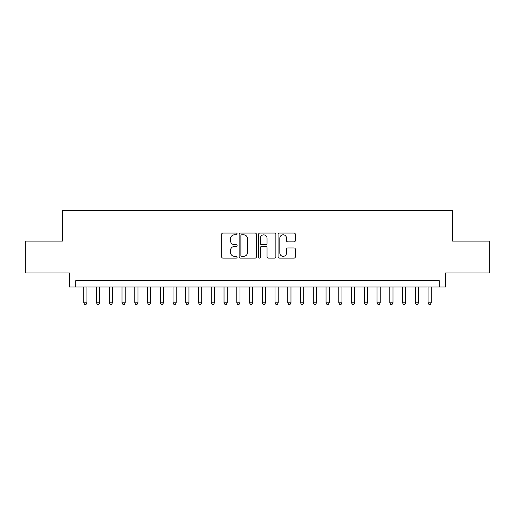 <?xml version="1.0" encoding="UTF-8"?>
<svg xmlns="http://www.w3.org/2000/svg" width="515" height="515" viewBox="0 0 515 515"><rect width="100%" height="100%" fill="white"/><g stroke="black" fill="none" stroke-linecap="round" stroke-linejoin="round"><path stroke-width="0.77" d="M237.1 233.939A0.876 0.876 0 0 0 236.224 233.063L222.924 233.063A1.249 1.249 0 0 0 221.675 234.312L221.675 256.843A1.249 1.249 0 0 0 222.924 258.092L236.224 258.092A0.876 0.876 0 0 0 237.1 257.217A0.876 0.876 0 0 0 236.224 256.341L234.499 256.341A4.004 4.004 0 0 1 230.495 252.337L230.495 250.457A4.004 4.004 0 0 1 234.499 246.453L236.224 246.453A0.876 0.876 0 0 0 237.1 245.578A0.876 0.876 0 0 0 236.224 244.702L234.499 244.702A4.004 4.004 0 0 1 230.495 240.698L230.495 238.818A4.004 4.004 0 0 1 234.499 234.814L236.224 234.814A0.876 0.876 0 0 0 237.1 233.939M294.078 241.883A1.249 1.249 0 0 0 295.327 240.634L295.327 234.312A1.249 1.249 0 0 0 294.078 233.063L279.31 233.063A1.249 1.249 0 0 0 278.055 234.312L278.055 256.843A1.249 1.249 0 0 0 279.31 258.092L294.078 258.092A1.249 1.249 0 0 0 295.327 256.843L295.327 249.209A1.249 1.249 0 0 0 294.078 247.953L287.756 247.953A1.249 1.249 0 0 0 286.507 249.209L286.507 252.994A3.348 3.348 0 0 1 283.16 256.341A3.348 3.348 0 0 1 279.812 252.994L279.812 238.162A3.348 3.348 0 0 1 283.16 234.814A3.348 3.348 0 0 1 286.507 238.162L286.507 240.634A1.249 1.249 0 0 0 287.756 241.883L294.078 241.883M439.205 287.016L445.578 287.016L445.578 272.995L489.25 272.995L489.25 241.117L452.588 241.117L452.588 210.513L62.412 210.513L62.412 241.117L25.75 241.117L25.75 272.995L69.422 272.995L69.422 287.016L439.205 287.016L439.205 280.643L75.795 280.643L75.795 287.016M256.406 234.312A1.249 1.249 0 0 0 255.15 233.063L240.383 233.063A1.249 1.249 0 0 0 239.134 234.312L239.134 256.843A1.249 1.249 0 0 0 240.383 258.092L255.15 258.092A1.249 1.249 0 0 0 256.406 256.843L256.406 234.312M259.85 233.063L274.617 233.063A1.249 1.249 0 0 1 275.866 234.312L275.866 256.843A1.249 1.249 0 0 1 274.617 258.092L268.296 258.092A1.249 1.249 0 0 1 267.04 256.843L267.04 247.709A1.249 1.249 0 0 0 265.792 246.453L261.601 246.453A1.249 1.249 0 0 0 260.345 247.709L260.345 257.217A0.876 0.876 0 0 1 259.47 258.092A0.876 0.876 0 0 1 258.594 257.217L258.594 234.312A1.249 1.249 0 0 1 259.85 233.063M241.76 234.814A0.876 0.876 0 0 0 240.885 235.69L240.885 255.466A0.876 0.876 0 0 0 241.76 256.341L243.576 256.341A4.004 4.004 0 0 0 247.58 252.337L247.58 238.818A4.004 4.004 0 0 0 243.576 234.814L241.76 234.814M267.04 238.226A3.348 3.348 0 0 0 263.693 234.879A3.348 3.348 0 0 0 260.345 238.226L260.345 243.447A1.249 1.249 0 0 0 261.601 244.702L265.792 244.702A1.249 1.249 0 0 0 267.04 243.447L267.04 238.226M83.765 287.016L83.765 302.833L86.958 302.833L86.958 287.016M86.958 302.833L85.999 304.487L84.724 304.487L83.765 302.833M96.517 287.016L96.517 302.833L99.704 302.833L99.704 287.016M99.704 302.833L98.751 304.487L97.477 304.487L96.517 302.833M109.27 287.016L109.27 302.833L112.457 302.833L112.457 287.016M112.457 302.833L111.498 304.487L110.223 304.487L109.27 302.833M122.023 287.016L122.023 302.833L125.209 302.833L125.209 287.016M125.209 302.833L124.25 304.487L122.976 304.487L122.023 302.833M134.769 287.016L134.769 302.833L137.962 302.833L137.962 287.016M137.962 302.833L137.003 304.487L135.728 304.487L134.769 302.833M147.522 287.016L147.522 302.833L150.708 302.833L150.708 287.016M150.708 302.833L149.756 304.487L148.481 304.487L147.522 302.833M160.274 287.016L160.274 302.833L163.461 302.833L163.461 287.016M163.461 302.833L162.502 304.487L161.227 304.487L160.274 302.833M173.027 287.016L173.027 302.833L176.214 302.833L176.214 287.016M176.214 302.833L175.255 304.487L173.98 304.487L173.027 302.833M185.773 287.016L185.773 302.833L188.966 302.833L188.966 287.016M188.966 302.833L188.007 304.487L186.733 304.487L185.773 302.833M198.526 287.016L198.526 302.833L201.713 302.833L201.713 287.016M201.713 302.833L200.76 304.487L199.485 304.487L198.526 302.833M211.279 287.016L211.279 302.833L214.465 302.833L214.465 287.016M214.465 302.833L213.506 304.487L212.232 304.487L211.279 302.833M224.031 287.016L224.031 302.833L227.218 302.833L227.218 287.016M227.218 302.833L226.259 304.487L224.984 304.487L224.031 302.833M236.778 287.016L236.778 302.833L239.964 302.833L239.964 287.016M239.964 302.833L239.012 304.487L237.737 304.487L236.778 302.833M249.53 287.016L249.53 302.833L252.717 302.833L252.717 287.016M252.717 302.833L251.764 304.487L250.49 304.487L249.53 302.833M262.283 287.016L262.283 302.833L265.47 302.833L265.47 287.016M265.47 302.833L264.51 304.487L263.236 304.487L262.283 302.833M275.036 287.016L275.036 302.833L278.222 302.833L278.222 287.016M278.222 302.833L277.263 304.487L275.989 304.487L275.036 302.833M287.782 287.016L287.782 302.833L290.969 302.833L290.969 287.016M290.969 302.833L290.016 304.487L288.741 304.487L287.782 302.833M300.535 287.016L300.535 302.833L303.721 302.833L303.721 287.016M303.721 302.833L302.769 304.487L301.494 304.487L300.535 302.833M313.287 287.016L313.287 302.833L316.474 302.833L316.474 287.016M316.474 302.833L315.515 304.487L314.24 304.487L313.287 302.833M326.034 287.016L326.034 302.833L329.227 302.833L329.227 287.016M329.227 302.833L328.267 304.487L326.993 304.487L326.034 302.833M338.786 287.016L338.786 302.833L341.973 302.833L341.973 287.016M341.973 302.833L341.02 304.487L339.745 304.487L338.786 302.833M351.539 287.016L351.539 302.833L354.726 302.833L354.726 287.016M354.726 302.833L353.773 304.487L352.498 304.487L351.539 302.833M364.292 287.016L364.292 302.833L367.478 302.833L367.478 287.016M367.478 302.833L366.519 304.487L365.244 304.487L364.292 302.833M377.038 287.016L377.038 302.833L380.231 302.833L380.231 287.016M380.231 302.833L379.272 304.487L377.997 304.487L377.038 302.833M389.791 287.016L389.791 302.833L392.977 302.833L392.977 287.016M392.977 302.833L392.024 304.487L390.75 304.487L389.791 302.833M402.543 287.016L402.543 302.833L405.73 302.833L405.73 287.016M405.73 302.833L404.777 304.487L403.502 304.487L402.543 302.833M415.296 287.016L415.296 302.833L418.483 302.833L418.483 287.016M418.483 302.833L417.523 304.487L416.249 304.487L415.296 302.833M428.042 287.016L428.042 302.833L431.235 302.833L431.235 287.016M431.235 302.833L430.276 304.487L429.001 304.487L428.042 302.833"/></g></svg>
